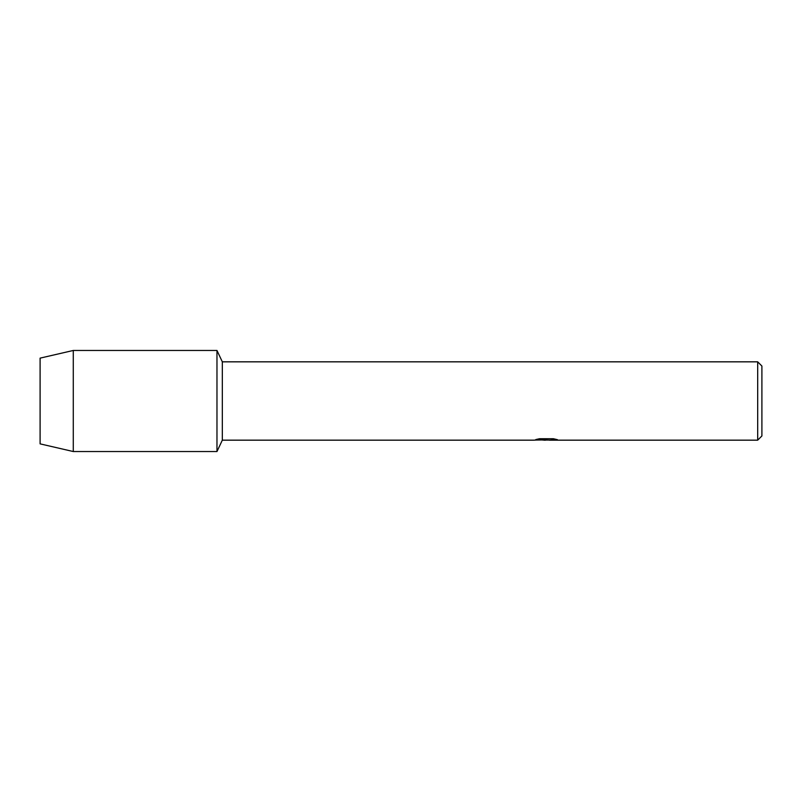 <?xml version="1.0" encoding="UTF-8"?>
<svg xmlns="http://www.w3.org/2000/svg" width="802" height="802" viewBox="0 0 802 802"><rect width="100%" height="100%" fill="white"/><g stroke="black" fill="none" stroke-linecap="round" stroke-linejoin="round"><path stroke-width="1.2" d="M536.107 439.476L547.054 439.566L533.651 440.168L222.324 440.168L216.971 451.536L73.283 451.536L40.1 443.867L40.1 358.133L73.283 350.464L216.971 350.464L222.324 361.832L757.689 361.832L761.9 366.043L761.9 435.957L757.689 440.168L549.38 440.168L556.959 439.546M222.324 440.168L222.324 361.832M216.971 451.536L216.971 350.464L216.971 451.536M546.352 440.077L542.713 440.077M545.641 440.168L543.977 440.168M757.689 440.168L757.689 361.832M547.054 439.566L535.786 439.566L539.455 438.734L553.36 438.734L557.39 439.656L549.24 440.148M534.744 440.077L546.192 439.907M73.283 451.536L73.283 350.464M40.1 443.867L40.1 358.133M545.681 440.077L549.24 440.077"/></g></svg>
